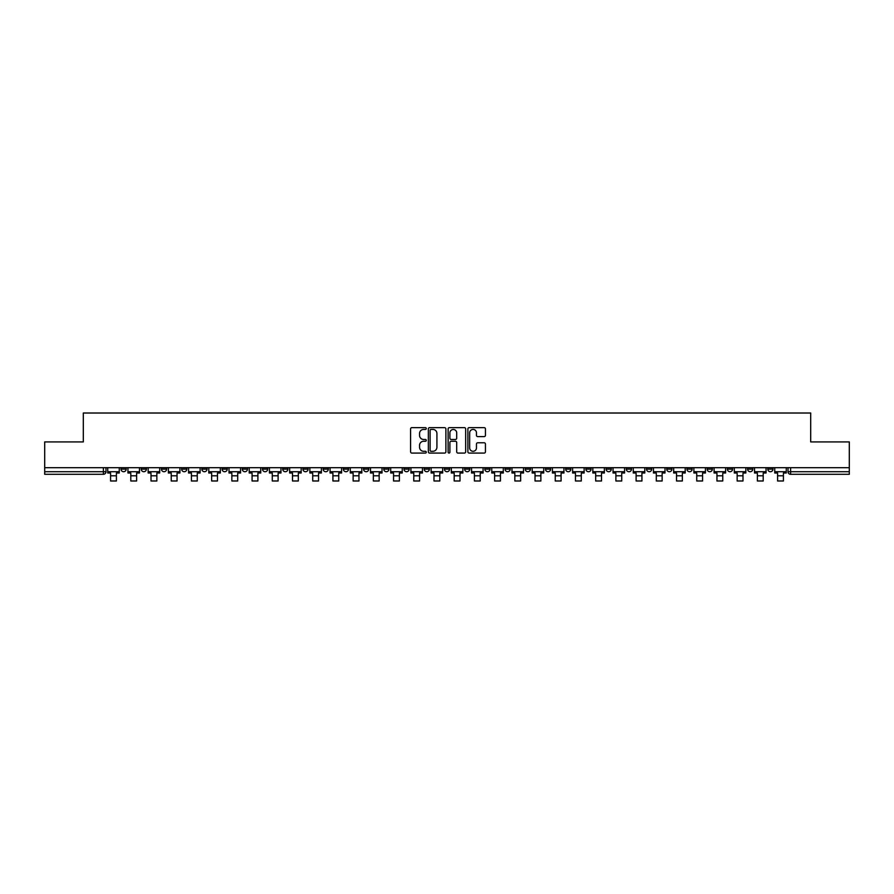 <?xml version="1.0" encoding="UTF-8"?>
<svg xmlns="http://www.w3.org/2000/svg" width="894" height="894" viewBox="0 0 894 894"><rect width="100%" height="100%" fill="white"/><g stroke="black" fill="none" stroke-linecap="round" stroke-linejoin="round"><path stroke-width="1.34" d="M426.27 428.528A0.894 0.894 0 0 0 425.376 427.645L411.866 427.645A1.274 1.274 0 0 0 410.592 428.919L410.592 451.805A1.274 1.274 0 0 0 411.866 453.079L425.376 453.079A0.894 0.894 0 0 0 426.27 452.185A0.894 0.894 0 0 0 425.376 451.302L423.633 451.302A4.068 4.068 0 0 1 419.565 447.223L419.565 445.324A4.068 4.068 0 0 1 423.633 441.245L425.376 441.245A0.894 0.894 0 0 0 426.27 440.362A0.894 0.894 0 0 0 425.376 439.468L423.633 439.468A4.068 4.068 0 0 1 419.565 435.4L419.565 433.489A4.068 4.068 0 0 1 423.633 429.422L425.376 429.422A0.894 0.894 0 0 0 426.27 428.528M666.745 467.696L666.745 469.126L671.93 469.126A2.593 2.593 0 0 1 669.338 471.719A2.593 2.593 0 0 1 666.745 469.126L666.745 467.696M646.53 467.696L646.53 469.126L651.715 469.126A2.593 2.593 0 0 1 649.122 471.719A2.593 2.593 0 0 1 646.53 469.126L646.53 467.696M525.259 467.696L525.259 469.126L530.444 469.126A2.593 2.593 0 0 1 527.851 471.719A2.593 2.593 0 0 1 525.259 469.126L525.259 467.696M505.043 467.696L505.043 469.126L510.228 469.126A2.593 2.593 0 0 1 507.636 471.719A2.593 2.593 0 0 1 505.043 469.126L505.043 467.696M484.839 467.696L484.839 469.126L490.013 469.126A2.593 2.593 0 0 1 487.42 471.719A2.593 2.593 0 0 1 484.839 469.126L484.839 467.696M444.407 467.696L444.407 469.126L449.593 469.126A2.593 2.593 0 0 1 447 471.719A2.593 2.593 0 0 1 444.407 469.126L444.407 467.696M403.987 469.126L403.987 467.696L403.987 469.126A2.593 2.593 0 0 0 406.58 471.719A2.593 2.593 0 0 1 403.987 469.126L409.161 469.126A2.593 2.593 0 0 1 406.58 471.719A2.593 2.593 0 0 0 409.161 469.126L409.161 467.696L409.161 469.126M383.772 469.126L383.772 467.696L383.772 469.126A2.593 2.593 0 0 0 386.364 471.719A2.593 2.593 0 0 1 383.772 469.126L388.957 469.126A2.593 2.593 0 0 1 386.364 471.719M363.556 469.126L363.556 467.696L363.556 469.126A2.593 2.593 0 0 0 366.149 471.719A2.593 2.593 0 0 1 363.556 469.126L368.741 469.126A2.593 2.593 0 0 1 366.149 471.719A2.593 2.593 0 0 0 368.741 469.126L368.741 467.696L368.741 469.126M343.352 467.696L343.352 469.126L348.526 469.126A2.593 2.593 0 0 1 345.944 471.719A2.593 2.593 0 0 1 343.352 469.126L343.352 467.696M323.136 467.696L323.136 469.126L328.322 469.126A2.593 2.593 0 0 1 325.729 471.719A2.593 2.593 0 0 1 323.136 469.126L323.136 467.696M302.921 467.696L302.921 469.126L308.106 469.126A2.593 2.593 0 0 1 305.513 471.719A2.593 2.593 0 0 1 302.921 469.126L302.921 467.696M282.716 469.126L282.716 467.696L282.716 469.126A2.593 2.593 0 0 0 285.298 471.719A2.593 2.593 0 0 1 282.716 469.126L287.89 469.126A2.593 2.593 0 0 1 285.298 471.719M242.285 469.126L242.285 467.696L242.285 469.126A2.593 2.593 0 0 0 244.878 471.719A2.593 2.593 0 0 1 242.285 469.126L247.47 469.126A2.593 2.593 0 0 1 244.878 471.719A2.593 2.593 0 0 0 247.47 469.126L247.47 467.696L247.47 469.126M222.07 469.126L222.07 467.696L222.07 469.126A2.593 2.593 0 0 0 224.662 471.719A2.593 2.593 0 0 1 222.07 469.126L227.255 469.126A2.593 2.593 0 0 1 224.662 471.719A2.593 2.593 0 0 0 227.255 469.126L227.255 467.696L227.255 469.126M201.865 469.126L201.865 467.696L201.865 469.126A2.593 2.593 0 0 0 204.458 471.719A2.593 2.593 0 0 1 201.865 469.126L207.05 469.126A2.593 2.593 0 0 1 204.458 471.719A2.593 2.593 0 0 0 207.05 469.126L207.05 467.696L207.05 469.126M181.65 469.126L181.65 467.696L181.65 469.126A2.593 2.593 0 0 0 184.242 471.719A2.593 2.593 0 0 1 181.65 469.126L186.835 469.126A2.593 2.593 0 0 1 184.242 471.719M161.434 469.126L161.434 467.696L161.434 469.126A2.593 2.593 0 0 0 164.027 471.719A2.593 2.593 0 0 1 161.434 469.126L166.619 469.126A2.593 2.593 0 0 1 164.027 471.719A2.593 2.593 0 0 0 166.619 469.126L166.619 467.696L166.619 469.126M141.23 469.126L141.23 467.696L141.23 469.126A2.593 2.593 0 0 0 143.822 471.719A2.593 2.593 0 0 1 141.23 469.126L146.404 469.126A2.593 2.593 0 0 1 143.822 471.719A2.593 2.593 0 0 0 146.404 469.126L146.404 467.696L146.404 469.126M484.168 436.607A1.274 1.274 0 0 0 485.442 435.333L485.442 428.919A1.274 1.274 0 0 0 484.168 427.645L469.16 427.645A1.274 1.274 0 0 0 467.886 428.919L467.886 451.805A1.274 1.274 0 0 0 469.16 453.079L484.168 453.079A1.274 1.274 0 0 0 485.442 451.805L485.442 444.05A1.274 1.274 0 0 0 484.168 442.776L477.742 442.776A1.274 1.274 0 0 0 476.468 444.05L476.468 447.894A3.397 3.397 0 0 1 473.071 451.302A3.397 3.397 0 0 1 469.674 447.894L469.674 432.83A3.397 3.397 0 0 1 473.071 429.422A3.397 3.397 0 0 1 476.468 432.83L476.468 435.333A1.274 1.274 0 0 0 477.742 436.607L484.168 436.607M44.7 467.696L44.7 441.915L83.31 441.915L83.31 413.017L810.69 413.017L810.69 441.915L849.3 441.915L849.3 467.696L44.7 467.696L44.7 471.719L105.984 471.719L105.984 467.696M445.882 428.919A1.274 1.274 0 0 0 444.62 427.645L429.612 427.645A1.274 1.274 0 0 0 428.338 428.919L428.338 451.805A1.274 1.274 0 0 0 429.612 453.079L444.62 453.079A1.274 1.274 0 0 0 445.882 451.805L445.882 428.919M449.38 427.645L464.388 427.645A1.274 1.274 0 0 1 465.662 428.919L465.662 451.805A1.274 1.274 0 0 1 464.388 453.079L457.974 453.079A1.274 1.274 0 0 1 456.7 451.805L456.7 442.519A1.274 1.274 0 0 0 455.426 441.245L451.168 441.245A1.274 1.274 0 0 0 449.894 442.519L449.894 452.185A0.894 0.894 0 0 1 449 453.079A0.894 0.894 0 0 1 448.117 452.185L448.117 428.919A1.274 1.274 0 0 1 449.38 427.645M788.016 467.696L788.016 471.719L849.3 471.719L849.3 474.301L790.609 474.301A2.593 2.593 0 0 1 788.016 471.719A2.593 2.593 0 0 0 790.609 474.301L790.609 467.696M849.3 467.696L849.3 471.719M105.984 471.719A2.593 2.593 0 0 1 103.391 474.301L44.7 474.301L44.7 471.719M772.986 467.696L772.986 469.126A2.593 2.593 0 0 1 770.393 471.719A2.593 2.593 0 0 1 767.801 469.126L772.986 469.126M767.801 467.696L767.801 469.126M752.77 467.696L752.77 469.126A2.593 2.593 0 0 1 750.178 471.719A2.593 2.593 0 0 1 747.596 469.126L752.77 469.126M747.596 467.696L747.596 469.126M732.566 467.696L732.566 469.126A2.593 2.593 0 0 1 729.973 471.719A2.593 2.593 0 0 1 727.381 469.126A2.593 2.593 0 0 0 729.973 471.719M727.381 467.696L727.381 469.126L732.566 469.126M712.35 467.696L712.35 469.126A2.593 2.593 0 0 1 709.758 471.719A2.593 2.593 0 0 1 707.165 469.126L712.35 469.126M707.165 467.696L707.165 469.126M692.135 467.696L692.135 469.126A2.593 2.593 0 0 1 689.542 471.719A2.593 2.593 0 0 1 686.95 469.126L692.135 469.126M686.95 467.696L686.95 469.126M671.93 467.696L671.93 469.126M651.715 467.696L651.715 469.126L651.715 467.696M631.499 467.696L631.499 469.126A2.593 2.593 0 0 1 628.907 471.719A2.593 2.593 0 0 1 626.314 469.126L631.499 469.126M626.314 467.696L626.314 469.126M611.284 467.696L611.284 469.126A2.593 2.593 0 0 1 608.702 471.719A2.593 2.593 0 0 1 606.11 469.126L611.284 469.126M606.11 467.696L606.11 469.126M591.079 467.696L591.079 469.126A2.593 2.593 0 0 1 588.487 471.719A2.593 2.593 0 0 1 585.894 469.126L591.079 469.126M585.894 467.696L585.894 469.126M570.864 467.696L570.864 469.126A2.593 2.593 0 0 1 568.271 471.719A2.593 2.593 0 0 1 565.678 469.126L570.864 469.126M565.678 467.696L565.678 469.126M550.648 467.696L550.648 469.126A2.593 2.593 0 0 1 548.056 471.719A2.593 2.593 0 0 1 545.474 469.126L550.648 469.126M545.474 467.696L545.474 469.126M530.444 467.696L530.444 469.126A2.593 2.593 0 0 1 527.851 471.719M510.228 467.696L510.228 469.126M490.013 469.126L490.013 467.696L490.013 469.126A2.593 2.593 0 0 1 487.42 471.719M469.808 467.696L469.808 469.126A2.593 2.593 0 0 1 467.216 471.719A2.593 2.593 0 0 1 464.623 469.126A2.593 2.593 0 0 0 467.216 471.719A2.593 2.593 0 0 0 469.808 469.126L464.623 469.126L464.623 467.696M449.593 469.126L449.593 467.696L449.593 469.126A2.593 2.593 0 0 1 447 471.719M429.377 467.696L429.377 469.126A2.593 2.593 0 0 1 426.784 471.719A2.593 2.593 0 0 1 424.192 469.126A2.593 2.593 0 0 0 426.784 471.719M424.192 467.696L424.192 469.126L429.377 469.126M388.957 467.696L388.957 469.126L388.957 467.696M348.526 469.126L348.526 467.696L348.526 469.126A2.593 2.593 0 0 1 345.944 471.719M328.322 469.126L328.322 467.696L328.322 469.126A2.593 2.593 0 0 1 325.729 471.719M308.106 469.126L308.106 467.696L308.106 469.126A2.593 2.593 0 0 1 305.513 471.719M287.89 467.696L287.89 469.126L287.89 467.696M267.686 469.126L267.686 467.696L267.686 469.126A2.593 2.593 0 0 1 265.093 471.719A2.593 2.593 0 0 1 262.501 469.126L267.686 469.126A2.593 2.593 0 0 1 265.093 471.719M262.501 467.696L262.501 469.126M186.835 467.696L186.835 469.126L186.835 467.696M126.199 467.696L126.199 469.126A2.593 2.593 0 0 1 123.607 471.719A2.593 2.593 0 0 1 121.014 469.126A2.593 2.593 0 0 0 123.607 471.719A2.593 2.593 0 0 0 126.199 469.126L126.199 467.696M121.014 467.696L121.014 469.126L126.199 469.126M431.009 429.422A0.894 0.894 0 0 0 430.115 430.316L430.115 450.408A0.894 0.894 0 0 0 431.009 451.302L432.852 451.302A4.068 4.068 0 0 0 436.92 447.223L436.92 433.489A4.068 4.068 0 0 0 432.852 429.422L431.009 429.422M456.7 432.886A3.397 3.397 0 0 0 453.292 429.489A3.397 3.397 0 0 0 449.894 432.886L449.894 438.194A1.274 1.274 0 0 0 451.168 439.468L455.426 439.468A1.274 1.274 0 0 0 456.7 438.194L456.7 432.886M107.738 471.719L119.26 471.719L119.26 473.015L116.41 473.015L116.41 480.983L110.588 480.983L110.588 473.015L107.738 473.015L107.738 467.696M119.26 471.719L119.26 467.696M127.943 471.719L139.475 471.719L139.475 473.015L136.626 473.015L136.626 480.983L130.792 480.983L130.792 473.015L127.943 473.015L127.943 467.696M139.475 471.719L139.475 467.696M148.158 471.719L159.691 471.719L159.691 473.015L156.841 473.015L156.841 480.983L151.008 480.983L151.008 473.015L148.158 473.015L148.158 467.696M159.691 471.719L159.691 467.696M168.374 471.719L179.906 471.719L179.906 473.015L177.046 473.015L177.046 480.983L171.223 480.983L171.223 473.015L168.374 473.015L168.374 467.696M179.906 471.719L179.906 467.696M188.578 471.719L200.111 471.719L200.111 473.015L197.261 473.015L197.261 480.983L191.428 480.983L191.428 473.015L188.578 473.015L188.578 467.696M200.111 471.719L200.111 467.696M208.794 471.719L220.326 471.719L220.326 473.015L217.477 473.015L217.477 480.983L211.643 480.983L211.643 473.015L208.794 473.015L208.794 467.696M220.326 471.719L220.326 467.696M229.009 471.719L240.542 471.719L240.542 473.015L237.692 473.015L237.692 480.983L231.859 480.983L231.859 473.015L229.009 473.015L229.009 467.696M240.542 471.719L240.542 467.696M249.214 471.719L260.746 471.719L260.746 473.015L257.897 473.015L257.897 480.983L252.074 480.983L252.074 473.015L249.214 473.015L249.214 467.696M260.746 471.719L260.746 467.696M269.429 471.719L280.962 471.719L280.962 473.015L278.112 473.015L278.112 480.983L272.279 480.983L272.279 473.015L269.429 473.015L269.429 467.696M280.962 471.719L280.962 467.696M289.645 471.719L301.177 471.719L301.177 473.015L298.328 473.015L298.328 480.983L292.494 480.983L292.494 473.015L289.645 473.015L289.645 467.696M301.177 471.719L301.177 467.696M309.86 471.719L321.382 471.719L321.382 473.015L318.532 473.015L318.532 480.983L312.71 480.983L312.71 473.015L309.86 473.015L309.86 467.696M321.382 471.719L321.382 467.696M330.065 471.719L341.597 471.719L341.597 473.015L338.748 473.015L338.748 480.983L332.914 480.983L332.914 473.015L330.065 473.015L330.065 467.696M341.597 471.719L341.597 467.696M350.28 471.719L361.813 471.719L361.813 473.015L358.963 473.015L358.963 480.983L353.13 480.983L353.13 473.015L350.28 473.015L350.28 467.696M361.813 471.719L361.813 467.696M370.496 471.719L382.029 471.719L382.029 473.015L379.168 473.015L379.168 480.983L373.346 480.983L373.346 473.015L370.496 473.015L370.496 467.696M382.029 471.719L382.029 467.696M390.7 471.719L402.233 471.719L402.233 473.015L399.383 473.015L399.383 480.983L393.55 480.983L393.55 473.015L390.7 473.015L390.7 467.696M402.233 471.719L402.233 467.696M410.916 471.719L422.449 471.719L422.449 473.015L419.599 473.015L419.599 480.983L413.766 480.983L413.766 473.015L410.916 473.015L410.916 467.696M422.449 471.719L422.449 467.696M431.132 471.719L442.664 471.719L442.664 473.015L439.814 473.015L439.814 480.983L433.981 480.983L433.981 473.015L431.132 473.015L431.132 467.696M442.664 471.719L442.664 467.696M451.336 471.719L462.868 471.719L462.868 473.015L460.019 473.015L460.019 480.983L454.186 480.983L454.186 473.015L451.336 473.015L451.336 467.696M462.868 471.719L462.868 467.696M471.551 471.719L483.084 471.719L483.084 473.015L480.234 473.015L480.234 480.983L474.401 480.983L474.401 473.015L471.551 473.015L471.551 467.696M483.084 471.719L483.084 467.696M491.767 471.719L503.3 471.719L503.3 473.015L500.45 473.015L500.45 480.983L494.617 480.983L494.617 473.015L491.767 473.015L491.767 467.696M503.3 471.719L503.3 467.696M511.971 471.719L523.504 471.719L523.504 473.015L520.654 473.015L520.654 480.983L514.832 480.983L514.832 473.015L511.971 473.015L511.971 467.696M523.504 471.719L523.504 467.696M532.187 471.719L543.72 471.719L543.72 473.015L540.87 473.015L540.87 480.983L535.037 480.983L535.037 473.015L532.187 473.015L532.187 467.696M543.72 471.719L543.72 467.696M552.403 471.719L563.935 471.719L563.935 473.015L561.086 473.015L561.086 480.983L555.252 480.983L555.252 473.015L552.403 473.015L552.403 467.696M563.935 471.719L563.935 467.696M572.618 471.719L584.14 471.719L584.14 473.015L581.29 473.015L581.29 480.983L575.468 480.983L575.468 473.015L572.618 473.015L572.618 467.696M584.14 471.719L584.14 467.696M592.823 471.719L604.355 471.719L604.355 473.015L601.506 473.015L601.506 480.983L595.672 480.983L595.672 473.015L592.823 473.015L592.823 467.696M604.355 471.719L604.355 467.696M613.038 471.719L624.571 471.719L624.571 473.015L621.721 473.015L621.721 480.983L615.888 480.983L615.888 473.015L613.038 473.015L613.038 467.696M624.571 471.719L624.571 467.696M633.254 471.719L644.786 471.719L644.786 473.015L641.926 473.015L641.926 480.983L636.103 480.983L636.103 473.015L633.254 473.015L633.254 467.696M644.786 471.719L644.786 467.696M653.458 471.719L664.991 471.719L664.991 473.015L662.141 473.015L662.141 480.983L656.308 480.983L656.308 473.015L653.458 473.015L653.458 467.696M664.991 471.719L664.991 467.696M673.674 471.719L685.206 471.719L685.206 473.015L682.357 473.015L682.357 480.983L676.523 480.983L676.523 473.015L673.674 473.015L673.674 467.696M685.206 471.719L685.206 467.696M693.889 471.719L705.422 471.719L705.422 473.015L702.572 473.015L702.572 480.983L696.739 480.983L696.739 473.015L693.889 473.015L693.889 467.696M705.422 471.719L705.422 467.696M714.094 471.719L725.626 471.719L725.626 473.015L722.777 473.015L722.777 480.983L716.954 480.983L716.954 473.015L714.094 473.015L714.094 467.696M725.626 471.719L725.626 467.696M734.309 471.719L745.842 471.719L745.842 473.015L742.992 473.015L742.992 480.983L737.159 480.983L737.159 473.015L734.309 473.015L734.309 467.696M745.842 471.719L745.842 467.696M754.525 471.719L766.057 471.719L766.057 473.015L763.208 473.015L763.208 480.983L757.374 480.983L757.374 473.015L754.525 473.015L754.525 467.696M766.057 471.719L766.057 467.696M774.74 471.719L786.262 471.719L786.262 473.015L783.412 473.015L783.412 480.983L777.59 480.983L777.59 473.015L774.74 473.015L774.74 467.696M786.262 471.719L786.262 467.696M103.391 467.696L103.391 474.301M110.588 475.798L116.41 475.798M130.792 475.798L136.626 475.798M151.008 475.798L156.841 475.798M171.223 475.798L177.046 475.798M191.428 475.798L197.261 475.798M211.643 475.798L217.477 475.798M231.859 475.798L237.692 475.798M252.074 475.798L257.897 475.798M272.279 475.798L278.112 475.798M292.494 475.798L298.328 475.798M312.71 475.798L318.532 475.798M332.914 475.798L338.748 475.798M353.13 475.798L358.963 475.798M373.346 475.798L379.168 475.798M393.55 475.798L399.383 475.798M413.766 475.798L419.599 475.798M433.981 475.798L439.814 475.798M454.186 475.798L460.019 475.798M474.401 475.798L480.234 475.798M494.617 475.798L500.45 475.798M514.832 475.798L520.654 475.798M535.037 475.798L540.87 475.798M555.252 475.798L561.086 475.798M575.468 475.798L581.29 475.798M595.672 475.798L601.506 475.798M615.888 475.798L621.721 475.798M636.103 475.798L641.926 475.798M656.308 475.798L662.141 475.798M676.523 475.798L682.357 475.798M696.739 475.798L702.572 475.798M716.954 475.798L722.777 475.798M737.159 475.798L742.992 475.798M757.374 475.798L763.208 475.798M777.59 475.798L783.412 475.798"/></g></svg>
